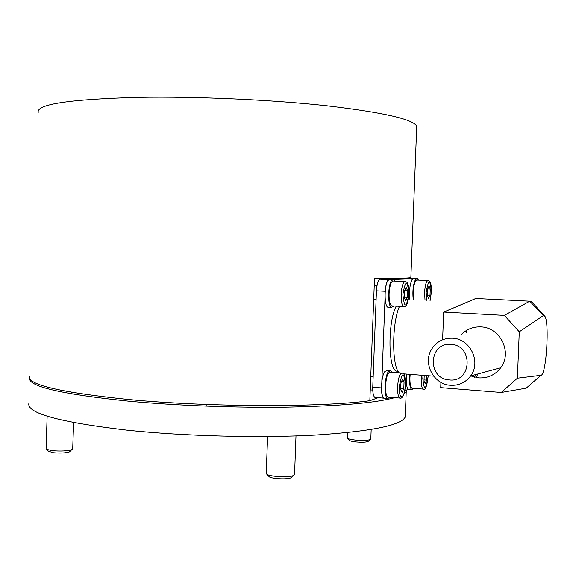 <?xml version="1.0" encoding="UTF-8"?>
<svg xmlns="http://www.w3.org/2000/svg" width="576" height="576" viewBox="0 0 576 576"><rect width="100%" height="100%" fill="white"/><g stroke="black" fill="none" stroke-linecap="round" stroke-linejoin="round"><path stroke-width="0.86" d="M416.642 128.412L416.729 126.209C413.251 119.268 383.407 112.464 327.197 105.804C271.93 99.727 196.805 96.307 138.686 97.322C69.782 99.216 36.302 104.22 38.239 112.327M378.209 397.663L369.835 400.694C320.328 407.434 208.62 407.232 128.297 399.456C60.019 392.342 27.108 384.631 29.57 376.322M369.835 400.694L374.515 278.258C396.965 278.453 409.082 278.23 410.861 277.603L410.875 277.214M410.652 277.661L410.616 278.561M29.599 378.317C28.778 386.568 61.697 394.171 128.354 401.126C176.551 405.648 237.089 407.916 288.014 407.11C340.409 405.994 376.006 402.833 394.805 397.627M403.942 393.912L406.224 391.615L406.519 390.031M28.908 403.236C26.395 413.201 59.213 422.186 127.354 430.207C184.86 436.241 259.531 438.149 314.784 435.118C371.03 431.438 401.177 425.412 405.238 417.038L405.346 414.281M389.527 370.548L387.094 370.368L384.487 371.902C380.866 377.503 380.527 396.871 384.019 398.311L385.106 398.405M391.81 372.312L390.6 370.634L388.015 372.168C384.43 377.784 384.084 397.174 387.54 398.614L390.053 397.224M401.414 373.039L390.442 372.211C387.914 372.031 386.287 376.56 385.56 385.812C385.43 391.925 386.158 395.662 387.72 397.03L388.678 397.109M400.932 382.889L400.673 389.57L402.12 392.328L403.805 388.433L404.057 381.816L402.631 379.022L400.932 382.889M401.494 381.614L404.057 381.816M400.73 388.188L403.805 388.433M392.71 279.41L390.29 279.302L388.001 280.39C384.25 285.322 384.127 305.849 387.828 307.238L388.937 307.303M395.057 281.102L393.811 279.461L391.543 280.555C387.821 285.487 387.691 306.036 391.356 307.433L393.862 305.978M406.44 374.22C405.814 382.327 406.462 387.374 408.37 389.369L409.248 389.441M409.766 374.472C409.147 382.586 409.788 387.641 411.674 389.635L413.82 388.318M416.462 278.546L414.043 278.446L412.092 279.475C409.788 284.479 409.046 291.118 409.882 299.39M418.457 280.116L417.348 278.59L415.418 279.619C413.129 284.638 412.394 291.283 413.215 299.556M404.676 281.542L393.682 281.045C391.277 280.8 389.75 285.026 389.095 293.724C388.98 300.326 389.786 304.366 391.5 305.856L392.479 305.906M404.496 290.887L404.237 297.59L405.662 300.78L407.333 297.302L407.585 290.664L406.181 287.438L404.496 290.887M404.669 290.527L407.585 290.664M404.251 297.151L407.333 297.302M410.162 374.508L409.932 377.611C409.81 383.407 410.443 386.921 411.833 388.159L412.603 388.224M424.202 375.574L423.986 381.125L425.225 383.724L426.694 380.138L426.866 375.775M424.03 379.93L426.694 380.138M427.687 280.534L417.233 280.066C415.166 279.922 413.842 283.86 413.266 291.874L413.726 299.585M427.572 289.238L427.327 295.481L428.558 298.462L430.013 295.236L430.258 289.051L429.041 286.034L427.572 289.238M427.716 288.929L430.258 289.051M427.342 295.099L430.013 295.236M398.218 371.47L396.173 371.11C387.907 368.021 387.893 320.918 396.259 306.108M412.639 278.77L393.775 279.446M388.483 279.778C386.964 280.958 385.942 284.184 385.416 289.462M385.078 297.166L381.816 382.046M381.564 389.714C381.665 394.33 382.334 397.13 383.587 398.117L383.933 398.254M404.755 390.686L408.348 389.354M388.663 279.605L380.203 279.223L405.835 278.352L412.762 278.654M380.203 279.223C378.173 279.972 376.92 283.846 376.445 290.83L372.758 387.216C372.65 392.746 373.334 396.13 374.803 397.375L375.674 397.462M349.387 440.266L349.625 440.525C350.561 441.115 352.685 441.59 356.004 441.943C361.577 442.411 365.58 442.289 367.992 441.569L368.561 441.05M347.479 432.619L347.594 438.343C348.725 439.056 351.331 439.632 355.414 440.064C362.268 440.64 367.178 440.489 370.138 439.618L370.814 438.934M268.783 476.316L269.251 476.813C271.75 478.85 287.107 479.614 290.844 477.878L291.859 476.935M267.588 436.543L266.242 473.256L266.825 474.25C269.87 476.726 288.785 477.662 293.35 475.56L294.566 474.35M48.478 451.246L53.453 452.736C60.401 453.326 65.729 453.046 69.43 451.894L70.186 451.174M47.146 416.182L46.073 448.589L46.57 449.33L52.186 450.662C60.732 451.382 67.277 451.044 71.806 449.64L72.713 448.718M476.402 377.611L477.641 374.04M476.258 298.282L443.693 312.077L504.353 315.41L519.271 331.805L543.326 315.634L544.867 316.274C549.533 322.517 546.401 373.637 541.202 375.278L517.392 378.202L501.25 392.472L526.212 388.166L527.53 387.266M531.461 301.406L529.747 301.162L504.353 315.41M474.473 377.201L475.855 374.53M452.398 338.206C443.246 337.997 436.277 341.741 431.474 349.445C422.69 363.521 433.771 384.559 450.54 385.286C458.87 385.69 465.559 382.579 470.614 375.955C481.5 361.944 470.095 338.544 452.398 338.206M461.261 334.685C466.56 329.213 473.083 326.621 480.816 326.909C500.162 327.204 512.647 352.526 500.731 367.74C495.202 374.933 487.886 378.317 478.786 377.906L470.693 375.934M449.453 379.951C427.046 379.051 428.486 342.137 450.857 344.419C473.508 345.002 472.01 382.594 449.453 379.951M517.392 378.202L519.271 331.805M466.481 330.437L466.236 332.705M399.506 306.288C391.81 322.956 391.745 366.898 399.305 372.881M440.928 382.363L440.719 387.641L501.25 392.472M443.693 312.077L442.606 339.754M400.687 398.074L399.672 398.038C398.153 396.67 397.462 392.918 397.591 386.777C398.311 377.496 399.895 372.938 402.343 373.111C403.366 374.04 405.173 372.37 405.432 384.581C404.496 397.03 401.314 399.053 399.672 398.038L387.72 397.03M399.312 386.755C398.628 401.35 405.007 398.765 405.382 384.61C403.949 370.93 401.918 371.642 399.312 386.755M404.503 306.511L403.474 306.497C401.81 305.014 401.04 300.953 401.162 294.322C401.81 285.595 403.294 281.347 405.619 281.585C407.203 282.42 408.751 282.362 408.946 293.861C408.053 305.784 405.115 307.274 403.474 306.497L391.5 305.856M402.883 294.358C404.359 308.621 406.368 308.455 408.902 293.868C407.484 279.598 405.475 279.763 402.883 294.358M423.857 389.095L423.043 389.066C421.704 387.828 421.092 384.3 421.222 378.482L421.445 375.365M423.029 375.487L422.813 378.468C424.066 391.241 425.822 390.622 428.076 376.61L428.105 375.876M425.016 300.168L424.577 292.428C425.153 284.378 426.442 280.426 428.443 280.57C429.854 281.268 431.309 281.218 431.424 292.032L430.121 300.427M430.042 300.42L431.388 292.039C430.193 278.741 428.458 278.885 426.168 292.464L426.751 300.254M381.514 387.929L372.758 387.216M385.229 291.262L376.445 290.83M543.326 315.634L529.747 301.162L474.998 298.426M540.878 375.386L526.212 388.166M416.729 126.209L410.861 277.603M406.224 391.615L405.238 417.038M384.019 398.311L387.54 398.614M370.246 389.887L372.758 390.096M370.764 376.358L373.169 376.546M234.922 406.958L234.986 405.274M206.172 406.123L206.23 404.431M387.828 307.238L391.356 307.433M408.37 389.369L411.674 389.635M373.709 299.268L376.114 299.39M374.227 285.782L376.949 285.912M411.833 388.159L423.043 389.066C425.196 390.83 426.888 386.669 428.119 376.589L428.141 375.876M396.173 371.11L398.088 371.254M374.803 397.375L383.587 398.117M71.467 393.869L71.518 392.278M99.079 397.944L99.13 396.31M367.992 441.569L370.138 439.618M370.807 439.114L371.174 429.509M349.625 440.525L347.594 438.343M290.844 477.878L293.35 475.56M269.251 476.813L266.825 474.25M294.559 474.653L295.992 435.938M48.874 451.642L46.57 449.33M72.706 448.92L73.591 422.597M69.43 451.894L71.806 449.64M544.234 315.576L532.145 302.256M470.614 375.955L500.731 367.74M433.67 376.164L403.553 373.867"/></g></svg>
